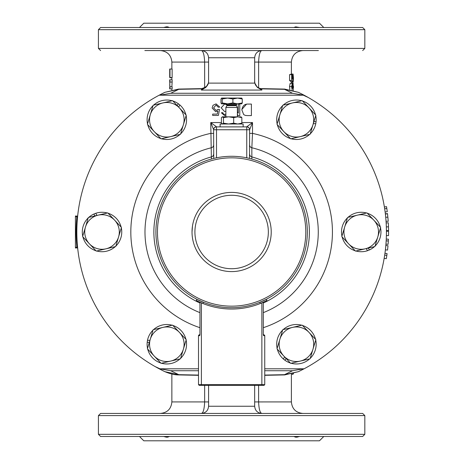 <?xml version="1.0" encoding="UTF-8"?>
<svg xmlns="http://www.w3.org/2000/svg" width="464" height="464" viewBox="0 0 464 464"><rect width="100%" height="100%" fill="white"/><g stroke="black" fill="none" stroke-linecap="round" stroke-linejoin="round"><path stroke-width="0.7" d="M231.629 27.521L362.668 27.521L364.826 29.679L98.426 29.679L100.589 27.521L231.629 27.521M231.629 436.479L362.668 436.479L323.785 436.479L319.47 440.8L143.788 440.8L139.467 436.479L100.589 436.479L231.629 436.479M139.467 436.479L170.764 436.479M265.965 299.477L264.463 300.225M266.957 300.463L260.408 303.462L266.957 300.463L266.353 299.286L259.794 302.279L260.408 303.462A77.041 77.041 0 0 1 201.388 302.859L201.034 302.708M197.281 299.477L196.904 299.286L196.295 300.463L202.849 303.462L203.458 302.279L201.225 301.345M200.616 302.522L199.694 302.11M198.174 301.397L196.678 300.655M262.346 302.65L261.864 302.859A77.041 77.041 0 0 1 260.408 303.462L260.524 303.415M260.426 303.456L263.059 302.337M200.315 302.389L202.826 303.456M196.904 299.286L203.458 302.279M200.297 300.927L198.789 300.225M231.629 156.287A75.713 75.713 0 0 1 297.198 269.857A75.713 75.713 0 0 1 166.054 269.857A75.713 75.713 0 0 1 231.629 156.287A75.713 75.713 0 0 1 297.198 269.857A75.713 75.713 0 0 1 166.054 269.857A75.713 75.713 0 0 1 231.629 156.287M194.909 232A36.72 36.72 0 0 1 249.986 200.199A36.72 36.72 0 0 1 249.986 263.801A36.72 36.72 0 0 1 194.909 232M192.026 232A39.602 39.602 0 0 0 251.424 266.295A39.602 39.602 0 0 0 251.424 197.705A39.602 39.602 0 0 0 192.026 232L192.479 226.043M286.044 358.417L284.96 360.29L283.365 359.02A19.726 19.726 0 0 1 277.321 349.148M277.136 348.377A19.726 19.726 0 0 1 282.622 330.148M283.197 329.602A19.726 19.726 0 0 1 301.728 325.235M302.487 325.461A19.726 19.726 0 0 1 315.532 339.323M315.717 340.1A19.726 19.726 0 0 1 310.236 358.33M309.656 358.875A19.726 19.726 0 0 1 291.125 363.242M290.365 363.01A19.726 19.726 0 0 1 284.96 360.29M283.365 359.02L284.6 356.886M279.879 339.259L282.75 329.707L292.465 327.416A17.278 17.278 0 0 0 283.84 356.079L277.008 348.812L279.879 339.259M302.174 325.131L309.012 332.392A17.278 17.278 0 0 0 292.465 327.416L302.174 325.131M315.851 339.66L312.974 349.212A17.278 17.278 0 0 0 309.012 332.392L315.851 339.66M300.394 361.056L290.679 363.347L283.84 356.079A17.278 17.278 0 0 0 312.974 349.212L310.103 358.765L300.394 361.056M368.317 248.083L369.396 249.957L367.5 250.705A19.726 19.726 0 0 1 355.929 251.001M355.169 250.775A19.726 19.726 0 0 1 342.119 236.913M341.939 236.141A19.726 19.726 0 0 1 347.42 217.906M348 217.367A19.726 19.726 0 0 1 366.525 212.999M367.285 213.225A19.726 19.726 0 0 1 380.335 227.087M380.515 227.859A19.726 19.726 0 0 1 375.034 246.094M374.454 246.633A19.726 19.726 0 0 1 369.396 249.957M367.5 250.705L366.264 248.565M348.644 243.844L341.806 236.576L344.677 227.024A17.278 17.278 0 0 0 365.191 248.82L355.482 251.105L348.644 243.844M347.553 217.471L357.263 215.18A17.278 17.278 0 0 0 344.677 227.024L347.553 217.471M366.972 212.895L373.81 220.156A17.278 17.278 0 0 0 357.263 215.18L366.972 212.895M377.777 236.976L374.9 246.529L365.191 248.82A17.278 17.278 0 0 0 373.81 220.156L380.648 227.424L377.777 236.976M313.902 121.667L316.065 121.667L315.764 123.679A19.726 19.726 0 0 1 310.236 133.852M309.656 134.398A19.726 19.726 0 0 1 291.125 138.765M290.365 138.539A19.726 19.726 0 0 1 277.321 124.677M277.136 123.9A19.726 19.726 0 0 1 282.622 105.67M283.197 105.125A19.726 19.726 0 0 1 301.728 100.758M302.487 100.99A19.726 19.726 0 0 1 315.532 114.852M315.717 115.623A19.726 19.726 0 0 1 316.065 121.667M315.764 123.679L313.293 123.679M300.394 136.584L290.679 138.869L283.84 131.608A17.278 17.278 0 0 0 312.974 124.741L310.103 134.293L300.394 136.584M277.008 124.34L279.879 114.788A17.278 17.278 0 0 0 283.84 131.608L277.008 124.34M282.75 105.235L292.465 102.944A17.278 17.278 0 0 0 279.879 114.788L282.75 105.235M309.012 107.921L315.851 115.188L312.974 124.741A17.278 17.278 0 0 0 292.465 102.944L302.174 100.653L309.012 107.921M177.207 105.583L178.292 103.71L179.887 104.98A19.726 19.726 0 0 1 185.936 114.852M186.116 115.623A19.726 19.726 0 0 1 180.635 133.852M180.055 134.398A19.726 19.726 0 0 1 161.524 138.765M160.764 138.539A19.726 19.726 0 0 1 147.72 124.677M147.54 123.9A19.726 19.726 0 0 1 153.021 105.67M153.596 105.125A19.726 19.726 0 0 1 172.127 100.758M172.886 100.99A19.726 19.726 0 0 1 178.292 103.71M179.887 104.98L178.652 107.114M183.373 124.741L180.502 134.293L170.793 136.584A17.278 17.278 0 0 0 179.411 107.921L186.25 115.188L183.373 124.741M161.083 138.869L154.245 131.608A17.278 17.278 0 0 0 170.793 136.584L161.083 138.869M147.407 124.34L150.278 114.788A17.278 17.278 0 0 0 154.245 131.608L147.407 124.34M162.864 102.944L172.573 100.653L179.411 107.921A17.278 17.278 0 0 0 150.278 114.788L153.155 105.235L162.864 102.944M94.94 215.917L93.856 214.043L95.752 213.295A19.726 19.726 0 0 1 107.329 212.999M108.089 213.225A19.726 19.726 0 0 1 121.133 227.087M121.319 227.859A19.726 19.726 0 0 1 115.832 246.094M115.258 246.633A19.726 19.726 0 0 1 96.727 251.001M95.967 250.775A19.726 19.726 0 0 1 82.923 236.913M82.737 236.141A19.726 19.726 0 0 1 88.218 217.906M88.798 217.367A19.726 19.726 0 0 1 93.856 214.043M95.752 213.295L96.988 215.435M114.608 220.156L121.446 227.424L118.575 236.976A17.278 17.278 0 0 0 98.061 215.18L107.776 212.895L114.608 220.156M115.704 246.529L105.989 248.82A17.278 17.278 0 0 0 118.575 236.976L115.704 246.529M96.28 251.105L89.442 243.844A17.278 17.278 0 0 0 105.989 248.82L96.28 251.105M85.48 227.024L88.351 217.471L98.061 215.18A17.278 17.278 0 0 0 89.442 243.844L82.604 236.576L85.48 227.024M149.356 342.333L147.192 342.333L147.494 340.321A19.726 19.726 0 0 1 153.021 330.148M153.596 329.602A19.726 19.726 0 0 1 172.127 325.235M172.886 325.461A19.726 19.726 0 0 1 185.936 339.323M186.116 340.1A19.726 19.726 0 0 1 180.635 358.33M180.055 358.875A19.726 19.726 0 0 1 161.524 363.242M160.764 363.01A19.726 19.726 0 0 1 147.72 349.148M147.54 348.377A19.726 19.726 0 0 1 147.192 342.333M147.494 340.321L149.959 340.321M162.864 327.416L172.573 325.131L179.411 332.392A17.278 17.278 0 0 0 150.278 339.259L153.155 329.707L162.864 327.416M186.25 339.66L183.373 349.212A17.278 17.278 0 0 0 179.411 332.392L186.25 339.66M180.502 358.765L170.793 361.056A17.278 17.278 0 0 0 183.373 349.212L180.502 358.765M154.245 356.079L147.407 348.812L150.278 339.259A17.278 17.278 0 0 0 170.793 361.056L161.083 363.347L154.245 356.079M240.816 116.8L241.848 117.636L237.771 116.8L233.694 117.636L228.584 116.8L223.474 117.636L222.268 116.8L241.164 116.899M222.442 116.8L221.403 117.636L221.403 123.163L222.442 123.998L223.474 123.163L228.584 123.998L233.694 123.163L237.771 123.998L241.848 123.163L240.816 123.998M223.474 123.163L223.474 117.636M241.848 123.163L241.848 117.636M233.694 123.163L233.694 117.636M220.104 126.881L220.104 123.998L243.148 123.998L243.148 126.881M237.353 107.439L225.869 107.439L225.869 116.8M232.893 98.983L227.563 98.078L237.585 98.078L232.893 98.983L232.893 102.938L237.585 103.837L242.278 102.938L241.645 103.837M222.239 98.983L221.606 98.078L227.563 98.078L222.239 98.983L222.239 102.938L227.563 103.837L221.548 103.837L222.239 102.938M221.606 98.078L220.974 98.983L220.974 102.938L221.548 103.837M241.645 98.078L242.278 98.983L237.585 98.078L241.767 98.113M241.767 103.803L227.563 103.837L232.893 102.938M242.278 98.983L242.278 102.938M159.941 95.201L170.706 93.27L292.552 93.27L303.317 95.201L308.189 97.457M198.505 370.73L170.706 370.73L159.941 368.799L155.069 366.543M249.522 158.427L249.626 129.758A2.883 2.883 0 0 0 246.749 126.881L216.508 126.881A2.883 2.883 0 0 0 213.626 129.758L213.736 158.427M225.916 114.103L224.727 114.48L223.306 113.871L222.772 112.653L221.369 112.769L224.64 115.64L225.869 115.466L224.64 115.64L221.369 112.769M224.651 103.884L227.018 105.061L224.773 103.884L221.166 107.816L224.57 111.546L225.869 111.18M247.428 115.594L251.395 115.594L251.395 104.075L247.231 104.075C244.238 104.272 242.452 106.215 241.866 109.898L243.687 114.602L245.369 115.426L247.428 115.594L245.369 115.426L243.687 114.602L241.866 109.898M198.505 375.074L178.779 374.68L164.917 371.687A154.802 154.802 0 0 1 159.181 368.799L198.505 368.799M264.747 368.799L304.077 368.799A154.802 154.802 0 0 1 298.34 371.687L304.077 368.799A154.802 154.802 0 0 1 298.34 371.687L284.473 374.68A7.198 0.655 88.6 0 0 284.647 374.918L264.747 375.324M258.616 87.858L258.616 62.077C258.935 54.827 260.02 50.988 261.864 50.559C257.503 50.994 255.101 53.395 254.666 57.762L254.666 81.467L254.858 83.114L257.265 87.278A7.198 6.954 180 0 0 261.864 88.879L284.473 89.32L298.34 92.313A154.802 154.802 0 0 1 304.077 95.201L298.34 92.313A154.802 154.802 0 0 1 304.077 368.799M304.077 95.201L159.181 95.201A154.802 154.802 0 0 1 164.917 92.313L159.181 95.201A154.802 154.802 0 0 1 164.917 92.313L178.779 89.32A7.198 0.655 -91.4 0 0 178.605 89.082L178.605 89.082A7.198 0.655 -91.4 0 0 178.396 89.494M159.181 368.799L164.917 371.687A154.802 154.802 0 0 1 159.181 95.201M217.889 111L215.714 111.72L212.129 107.99L213.04 105.276L216.062 103.884L219.768 107.097L216.062 103.884L213.04 105.276L212.129 107.99L215.714 111.72L217.889 111L217.268 114.092L212.674 114.092L212.674 115.443L218.399 115.443L219.513 109.527L218.19 109.353L216.091 110.473L217.964 109.614M241.895 109.423L246.564 104.127M216.091 110.473L213.631 107.857L216.073 105.038L218.283 107.219L219.768 107.097M237.388 114.359L238.218 115.594L239.778 115.594L239.778 104.075L238.322 104.075L238.322 113.117L237.388 111.725M249.626 129.758L249.626 129.613A2.883 2.825 180 0 0 246.749 126.794L246.749 129.758L249.626 129.758L252.509 122.56L246.749 126.794M213.626 129.758L216.508 129.758L216.508 126.794A2.883 2.825 180 0 0 213.626 129.613L210.749 122.56L211.393 159.036M216.508 126.794L210.749 122.56L221.403 122.56M251.859 159.036L251.848 147.755L252.509 133.388L249.626 133.388M213.626 133.388L210.749 133.388A100.798 100.798 0 0 0 199.949 327.694M147.894 413.441L362.668 413.441L364.826 415.599L98.426 415.599L100.589 413.441L147.894 413.441M201.515 88.647L201.388 88.879A7.198 6.954 180 0 0 205.987 87.278L208.394 83.114L208.585 81.467L208.585 57.762C208.15 53.395 205.749 50.994 201.388 50.559C203.232 50.988 204.317 54.827 204.641 62.077L171.866 62.077C171.187 55.083 167.347 51.243 160.347 50.559L318.408 50.559M292.488 50.559L278.429 50.559L292.488 50.559M144.843 50.559L184.829 50.559M388.211 221.125L387.521 213.753M387.898 217.309L387.95 217.865M388.049 219.031L387.997 218.399M387.881 217.111L385.729 217.291L385.381 214.043L387.527 213.794M388.501 226.815L388.333 223.062M386.419 230.591L388.583 230.591L388.501 226.826L386.344 226.913L386.158 222.923L388.316 222.795M388.565 229.257L388.577 230.376M388.49 226.473L388.478 226.171M292.117 90.086L291.624 86.594L292.285 83.329L292.059 86.727L292.703 88.52L292.529 86.472L293.109 83.12L293.26 90.364M291.386 82.749L292.825 82.749L293.457 78.3M303.317 368.799L292.552 370.73L264.747 370.73M323.785 27.521L319.47 23.2L143.788 23.2L139.467 27.521M293.903 27.521L295.667 26.837L299.541 27.509M163.693 27.521L166.303 26.837L167.771 26.86L169.348 27.521M169.348 436.479L167.591 437.163L163.693 436.479L166.303 437.163L167.771 437.14L169.348 436.479M299.564 436.479L296.948 437.163L295.487 437.14L293.903 436.479M76.92 216.114L76.85 216.833L77.563 216.903L77.714 215.476A0.719 0.719 0 0 1 76.92 216.114L75.487 215.969L75.417 216.694L75.417 247.306L75.487 248.031L76.92 247.886A0.719 0.719 0 0 1 77.714 248.524M169.737 81.925L169.992 88.914L172.144 88.914L172.144 86.762L169.992 86.762M169.992 82.029L172.144 82.029L172.144 79.773L169.992 79.773L169.708 85.556M172.144 82.029L171.866 86.762M169.992 77.558L172.144 77.558L172.144 69.014L169.992 69.014L169.992 77.558L169.72 71.346L169.836 77.778L171.866 77.778M293.202 81.838L293.097 76.357L292.883 81.571L291.67 80.44L291.67 74.594L292.158 74.594L292.158 78.764L292.552 79.112L293.091 74.083L293.457 78.033L293.202 81.838L291.05 81.571M292.883 81.571L290.748 81.571L289.577 80.44L289.577 74.594L291.67 74.594M290.661 74.594L290.945 74.083L293.091 74.083M289.849 89.598L289.53 86.594L290.168 83.329L292.285 83.329M290.783 83.329L293.109 83.12M293.538 373.526L292.825 374.361L291.346 374.1M289.577 80.44L291.67 80.44M293.451 87.887L293.457 86.043M386.384 235.567L388.548 235.619L388.583 231.223L386.425 231.234M385.398 249.835L387.544 250.084L387.985 245.705L385.833 245.52M386.831 255.415L384.697 255.09L384.175 258.32L386.303 258.692L386.831 255.415L387.092 253.617L384.952 253.315M388.327 240.99L386.17 240.868L385.949 244.134L388.101 244.302L388.327 240.99L388.42 239.18L386.263 239.082M386.355 227.314L386.344 226.913M386.402 229.193L386.39 228.648M386.054 221.229L388.223 221.345M385.88 219.025L385.92 219.518M385.358 213.834L387.504 213.585M385.764 217.662L385.729 217.343M386.808 208.44L384.673 208.765L385.132 212.007L387.272 211.729L386.808 208.44L386.524 206.642L384.395 206.996M170.706 93.27L178.779 89.32L201.388 88.879L201.388 90.068L205.987 87.278M257.265 87.278L261.864 90.068L261.737 88.647M291.386 374.361L291.386 401.923L258.61 401.928L258.605 385.358M254.666 406.238L254.666 385.358L254.666 401.923L258.61 401.928C258.935 409.178 260.02 413.012 261.864 413.441C257.503 413.006 255.101 410.605 254.666 406.238L208.585 406.238L208.585 385.358M204.647 385.358L204.641 401.928C204.322 409.178 203.232 413.012 201.388 413.441C205.749 413.006 208.15 410.605 208.585 406.238M208.585 401.923L171.866 401.923C171.181 408.917 167.342 412.757 160.347 413.441M170.706 370.73L178.779 374.68A7.198 0.655 91.4 0 1 178.605 374.918L198.505 375.324M292.552 93.27L284.473 89.32A7.198 0.655 -88.6 0 1 284.647 89.082L261.76 88.636C257.276 89.552 253.959 82.372 254.666 81.432M261.864 385.358L264.028 385.358L264.747 384.639L198.505 384.639L199.224 385.358L261.864 385.358L261.864 302.859M263.308 302.226L263.308 334.799L263.593 335.681L264.022 334.962A0.719 0.719 0 0 0 264.028 334.962L263.308 334.242A0.719 0.719 0 0 0 264.028 334.962A0.719 0.719 0 0 1 264.747 335.681A0.719 0.719 0 0 0 264.028 334.962M264.747 384.639L264.747 335.681L263.593 335.681M198.505 384.639L198.505 335.681A0.719 0.719 0 0 1 199.224 334.962A0.719 0.719 0 0 0 199.949 334.242L199.23 334.962A0.719 0.719 0 0 1 199.224 334.962L199.659 335.681L199.949 334.799L199.949 302.226M231.629 157.841A74.159 74.159 0 0 1 295.852 269.079A74.159 74.159 0 0 1 167.4 269.079A74.159 74.159 0 0 1 231.629 157.841M236.321 105.647L226.902 105.647L225.869 107.439M236.205 105.212L227.018 105.212L226.902 105.647M236.205 104.702L227.018 104.702L227.018 105.212M263.308 327.694A100.798 100.798 0 0 0 252.509 133.388L252.509 122.56L241.848 122.56M216.508 157.812L216.508 129.758L246.749 129.758L246.749 157.812M263.308 303.015A77.761 77.761 0 0 0 251.772 156.896A2.883 2.83 -0 0 1 249.626 154.158M199.949 303.015A77.761 77.761 0 0 1 211.48 156.896A2.883 2.83 180 0 0 213.626 154.158M263.308 312.637A86.635 86.635 0 0 0 251.848 147.755A2.883 2.83 0 0 1 249.626 145M199.949 312.637A86.635 86.635 0 0 1 211.41 147.755A2.883 2.83 0 0 0 213.626 145M292.552 370.73L284.473 374.68L264.747 375.074M208.585 62.077L204.641 62.077L204.641 87.858M254.666 62.077L291.386 62.077L291.386 74.083M75.417 216.694L76.85 216.833A155.521 155.521 0 0 0 76.85 247.167L77.563 247.097M76.85 247.167L76.92 247.886L76.85 247.167L75.417 247.306M292.825 373.729L292.825 374.361M289.53 86.594L291.624 86.594M292.065 86.472L292.529 86.472M292.158 77.604L292.482 77.604M292.79 78.01L293.335 78.01M201.463 88.647A7.198 7.186 180 0 0 208.585 81.467M254.666 81.467A7.198 7.186 180 0 0 261.789 88.647M201.388 90.068L261.864 90.068M254.858 83.114L208.394 83.114M208.585 57.762L254.666 57.762M100.589 50.559L98.426 48.401L364.826 48.401L362.668 50.559M100.589 436.479L98.426 434.321L364.826 434.321L362.668 436.479M201.388 302.859L201.388 385.358M198.505 335.681L199.659 335.681M237.388 116.8L237.388 107.439L236.234 105.212L237.098 103.837M227.018 104.702L226.154 103.837M169.708 79.773L169.708 81.925M169.708 86.762L169.708 88.914M169.708 69.014L169.708 77.128M171.866 62.077L171.866 69.014M171.866 77.558L171.866 79.773M171.866 88.914L171.866 89.912M291.386 81.838L291.386 83.12M164.917 92.313L178.605 89.076L201.492 88.636C206.358 87.331 208.725 84.929 208.585 81.432M291.386 62.077C292.071 55.083 295.91 51.243 302.905 50.559M291.386 401.923C292.071 408.917 295.91 412.757 302.905 413.441M171.866 374.088L171.866 401.923M164.917 371.687C173.814 375.44 178.849 374.848 178.605 374.924M298.34 92.313L284.647 89.076M284.647 374.924L298.34 371.687M364.826 48.401L364.826 29.679M98.426 48.401L98.426 29.679M364.826 434.321L364.826 415.599M98.426 434.321L98.426 415.599"/></g></svg>
